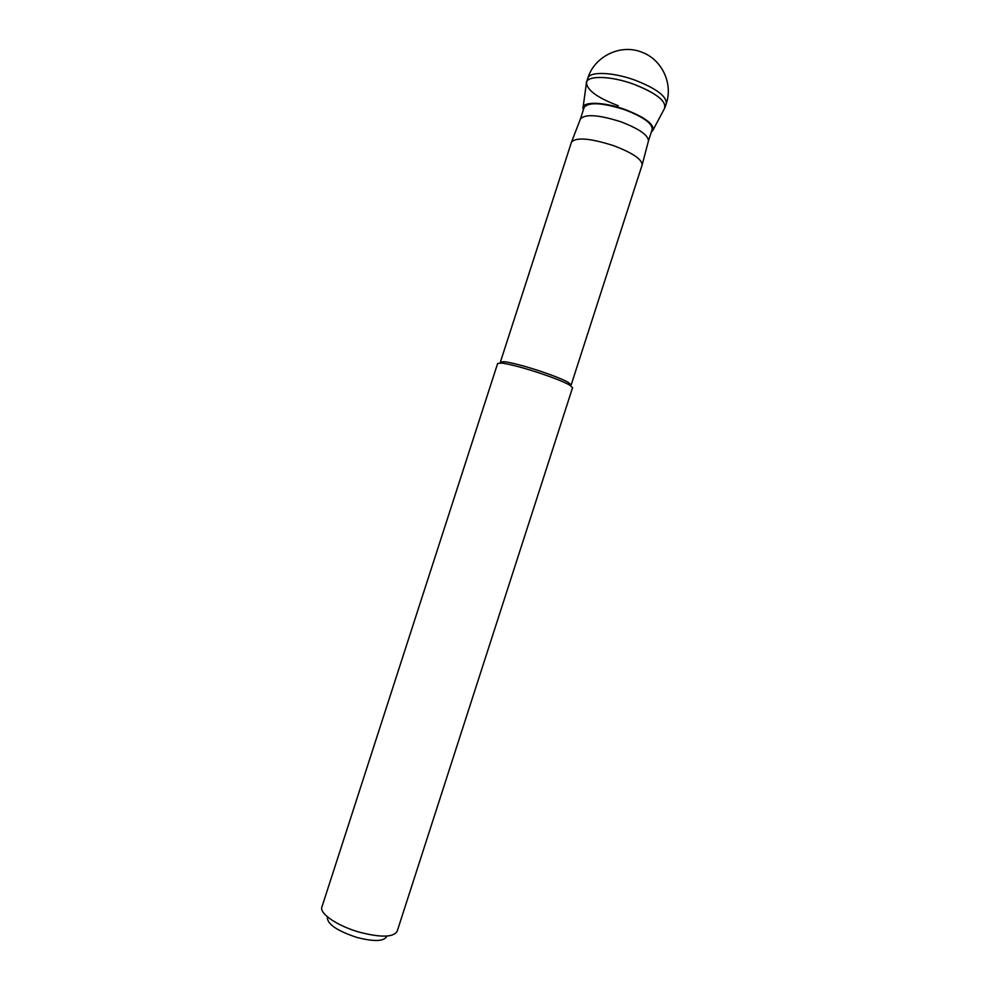 <?xml version="1.0" encoding="UTF-8"?>
<svg xmlns="http://www.w3.org/2000/svg" width="990" height="990" viewBox="0 0 990 990"><rect width="100%" height="100%" fill="white"/><g stroke="black" fill="none" stroke-linecap="round" stroke-linejoin="round"><path stroke-width="1.49" d="M666.27 103.641C673.188 83.68 662.025 59.536 641.916 52.235C620.582 43.461 594.235 56.455 587.788 78.297C589.322 71.268 612.513 71.936 634.825 80.091C656.296 88.481 666.777 96.327 666.27 103.641L665.008 107.551C665.49 100.312 654.996 92.491 633.513 84.125C611.214 75.97 588.035 75.24 586.525 82.207C586.377 89.743 596.945 97.577 618.23 105.72M651.395 131.856L652.633 130.804C654.984 124.74 645.74 117.624 624.876 109.445C603.479 101.661 581.86 101.289 582.962 108.306L583.345 109.878M583.135 107.044L586.327 83.655C585.139 75.364 609.481 75.314 633.513 84.125C656.915 93.407 667.186 101.648 664.315 108.85L653.227 129.678M584.125 107.465C588.592 101.859 602.106 102.614 624.665 109.717C643.302 116.907 652.472 123.478 652.175 129.442L648.475 140.865C648.165 135.061 638.934 128.7 620.779 121.758C598.789 114.791 585.35 113.825 580.449 118.887L584.125 107.465M571.44 142.263L571.564 141.966C576.502 137.09 590.386 138.291 613.243 145.542C632.127 152.683 641.78 159.093 642.188 164.773L571.168 384.924L568.161 382.313C562.567 379.269 553.299 375.569 540.367 371.2C524.354 365.954 512.35 362.798 504.356 361.709L500.383 362.068L571.44 142.263M321.899 907.026L497.648 363.441L501.819 363.095C510.271 364.258 522.98 367.624 539.958 373.18C553.67 377.809 563.483 381.719 569.399 384.912L572.579 387.647L397.151 931.33C393.401 937.394 380.828 937.679 359.42 932.184C337.516 926.034 319.127 913.461 321.899 907.026L321.973 906.828M386.756 936.478C383.86 941.465 373.886 941.787 356.846 937.419C337.107 930.86 327.269 924.153 327.319 917.272M586.86 81.427L588.134 77.517M586.525 82.207L587.788 78.297M580.449 118.887L571.564 141.966M504.356 361.709L501.819 363.095M568.161 382.313L569.399 384.912M648.475 140.865L642.188 164.773"/></g></svg>
